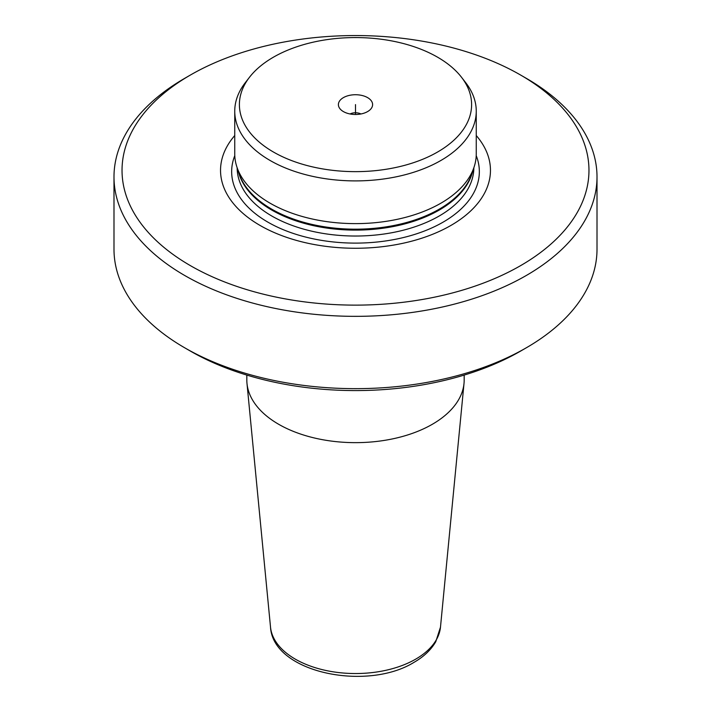 <?xml version="1.0" encoding="UTF-8"?>
<svg xmlns="http://www.w3.org/2000/svg" width="711" height="711" viewBox="0 0 711 711"><rect width="100%" height="100%" fill="white"/><g stroke="black" fill="none" stroke-linecap="round" stroke-linejoin="round"><path stroke-width="1.07" d="M461.492 77.241A116.106 67.038 180 0 0 437.603 57.209A116.106 67.038 0 0 0 249.508 77.241A116.106 67.038 0 0 0 273.397 152.003A116.106 67.038 180 0 0 421.347 159.824A116.106 67.038 180 0 0 461.492 77.241L465.732 82.716A120.754 69.714 180 0 1 476.254 111.183A120.754 69.714 180 0 1 401.715 175.59A120.754 69.714 180 0 1 270.109 160.482A120.754 69.714 0 0 1 234.746 111.183L234.746 153.905A120.754 69.714 0 0 0 236.932 167.112A120.754 69.714 0 0 0 270.109 203.204A120.754 69.714 180 0 0 390.881 220.561A120.754 69.714 180 0 0 474.068 167.112A120.754 69.714 180 0 0 476.254 153.905L476.254 111.183M367.596 97.62A17.108 9.874 180 0 1 371.115 108.641A17.108 9.874 180 0 1 343.404 111.591A17.108 9.874 0 0 1 339.885 108.641A17.108 9.874 0 0 1 345.795 96.474A17.108 9.874 0 0 1 367.596 97.62M360.912 113.973A8.052 4.648 0 0 0 350.088 113.973M249.508 77.241L245.268 82.716A120.754 69.714 0 0 0 234.746 111.183M234.746 135.534A134.966 77.926 0 0 0 260.066 225.44A134.966 77.926 180 0 0 434.377 233.564A134.966 77.926 180 0 0 476.254 135.534M190.415 75.028A233.466 134.788 0 0 1 520.585 75.028L520.585 75.028A233.466 134.788 180 0 1 520.585 265.647A233.466 134.788 180 0 1 190.415 265.647A233.466 134.788 0 0 1 190.415 75.028L184.727 78.317A241.509 139.436 0 0 0 113.991 176.915A241.509 139.436 0 0 0 184.727 275.504A241.509 139.436 180 0 0 447.921 305.73A241.509 139.436 180 0 0 597.009 176.915L597.009 249.214A241.509 139.436 180 0 1 526.273 347.812A241.509 139.436 180 0 1 184.727 347.812L190.415 351.101A233.466 134.788 180 0 1 190.415 351.092L184.727 347.812A241.509 139.436 0 0 1 113.991 249.214L113.991 176.915M526.273 78.317L520.585 75.028L526.273 78.317A241.509 139.436 180 0 1 597.009 176.915M526.273 347.812L520.585 351.101A233.466 134.788 180 0 1 190.415 351.101M246.824 375.079L246.824 379.896A108.676 62.746 0 0 0 246.984 383.389A108.676 62.746 0 0 0 316.724 438.518A108.676 62.746 0 0 0 432.35 424.271A108.676 62.746 180 0 0 464.016 383.389A108.676 62.746 180 0 0 464.176 379.896L464.176 375.079M355.5 104.606L355.5 114.48M236.932 167.112L239.145 173.724A118.506 68.416 0 0 0 271.7 209.141A118.506 68.416 180 0 0 390.223 226.178A118.506 68.416 180 0 0 471.855 173.724L474.068 167.112M472.735 171.111A118.337 68.327 180 0 1 393.201 226.551A118.337 68.327 180 0 1 271.824 210.092A118.337 68.327 0 0 1 238.265 171.111M237.163 167.796A118.337 68.327 0 0 0 271.824 216.02A118.337 68.327 180 0 0 400.72 230.844A118.337 68.327 180 0 0 473.837 167.796M476.219 155.656A123.847 71.5 180 0 1 415.446 234.177A123.847 71.5 180 0 1 267.931 222.17A123.847 71.5 0 0 1 234.781 155.656M464.016 383.389L440.482 627.138A85.116 49.139 180 0 1 415.686 659.15A85.116 49.139 0 0 1 325.131 670.304A85.116 49.139 0 0 1 270.518 627.138L246.984 383.389M440.482 627.138L435.781 641.678C431.044 649.836 423.792 656.724 414.033 662.332C366.769 691.652 272.988 672.686 270.518 627.138"/></g></svg>
